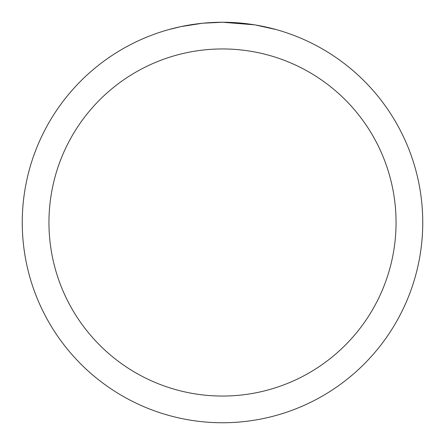 <?xml version="1.0" encoding="UTF-8"?>
<svg xmlns="http://www.w3.org/2000/svg" width="445" height="445" viewBox="0 0 445 445"><rect width="100%" height="100%" fill="white"/><g stroke="black" fill="none" stroke-linecap="round" stroke-linejoin="round"><path stroke-width="0.67" d="M254.518 24.825L222.5 22.25A200.25 200.25 0 0 1 422.75 222.5A200.25 200.25 0 0 1 222.5 422.75A200.25 200.25 0 0 1 22.25 222.5A200.25 200.25 0 0 1 222.5 22.25L203.02 23.201M255.369 24.965L276.039 29.542M222.5 48.95A173.55 173.55 0 0 1 396.05 222.5A173.55 173.55 0 0 1 222.5 396.05A173.55 173.55 0 0 1 48.95 222.5A173.55 173.55 0 0 1 222.5 48.95M202.175 23.285L181.043 26.589L168.961 29.542M209.289 22.684L212.148 22.517M195.566 24.069L198.876 23.652"/></g></svg>
